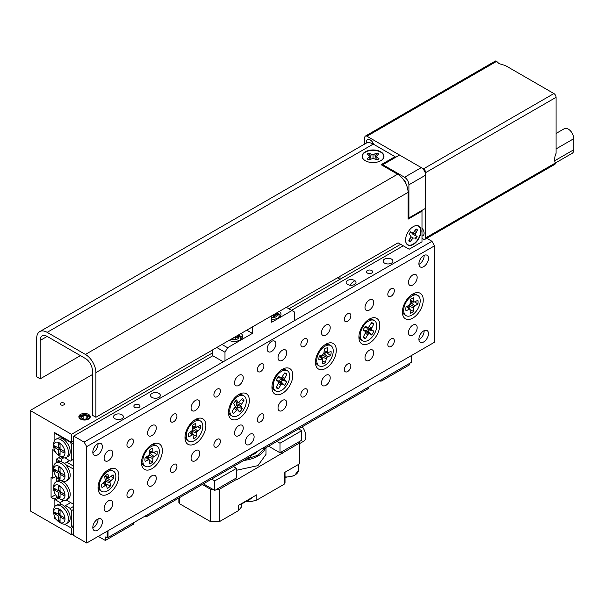 <?xml version="1.0" encoding="UTF-8"?>
<svg xmlns="http://www.w3.org/2000/svg" width="604" height="604" viewBox="0 0 604 604"><rect width="100%" height="100%" fill="white"/><g stroke="black" fill="none" stroke-linecap="round" stroke-linejoin="round"><path stroke-width="0.91" d="M63.918 403.057A2.189 1.261 0 0 0 61.54 402.777A2.189 1.261 0 0 0 60.189 403.948A2.189 1.261 0 0 0 60.83 404.839A2.189 1.261 0 0 0 63.209 405.11A2.189 1.261 0 0 0 64.56 403.948A2.189 1.261 0 0 0 63.918 403.057M88.577 414.419A5.7 3.292 0 0 0 82.37 413.71A5.7 3.292 0 0 0 78.852 416.752A5.7 3.292 0 0 0 80.521 419.078A5.7 3.292 0 0 0 86.734 419.788A5.7 3.292 0 0 0 90.253 416.752A5.7 3.292 0 0 0 88.577 414.419M73.68 441.101L71.506 442.354L71.506 434.321L30.2 410.471L30.2 510.886L71.506 534.729L71.506 528.206L64.545 524.189L70.2 527.451L73.68 525.442M55.855 433.317L54.111 434.321L54.111 441.479L54.111 432.313L71.506 442.354M56.315 453.166L55.417 452.645L54.111 450.388L54.111 448.878L54.111 450.388L52.812 449.633L52.812 478.247L56.044 476.382M52.812 478.247L51.068 477.251L51.068 497.326L54.111 499.085L54.111 507.753L54.111 500.595L58.52 498.051M92.374 374.578L30.2 410.471M339.992 276.353L339.992 279.312L400.648 244.295L288.901 308.81M212.812 352.736L71.506 434.321M57.471 497.145L54.111 499.085M54.111 518.164L56.315 519.44L55.417 518.919L54.111 516.662L54.111 515.152L54.111 518.164L54.768 517.787M73.68 533.475L71.506 534.729M73.68 526.952L71.506 528.206M55.56 494.736L51.068 497.326M371.732 270.524A3.073 1.774 -0 0 0 368.38 270.139A3.073 1.774 -0 0 0 366.485 271.785A3.073 1.774 -0 0 0 367.383 273.038A3.073 1.774 -0 0 0 370.735 273.423A3.073 1.774 -0 0 0 372.63 271.785A3.073 1.774 -0 0 0 371.732 270.524M139.116 404.823A3.073 1.774 -0 0 0 135.764 404.438A3.073 1.774 -0 0 0 133.869 406.077A3.073 1.774 -0 0 0 134.768 407.338A3.073 1.774 -0 0 0 138.12 407.723A3.073 1.774 -0 0 0 140.015 406.077A3.073 1.774 -0 0 0 139.116 404.823M354.556 280.445A4.923 2.839 -0 0 0 349.195 279.826A4.923 2.839 -0 0 0 346.16 282.453A4.923 2.839 -0 0 0 347.602 284.461A4.923 2.839 -0 0 0 352.962 285.073A4.923 2.839 -0 0 0 355.998 282.453A4.923 2.839 -0 0 0 354.556 280.445M391.513 259.108A4.923 2.839 -0 0 0 386.152 258.489A4.923 2.839 -0 0 0 383.117 261.117A4.923 2.839 -0 0 0 384.559 263.125A4.923 2.839 -0 0 0 389.92 263.737A4.923 2.839 -0 0 0 392.955 261.117A4.923 2.839 -0 0 0 391.513 259.108M158.897 393.4A4.923 2.839 -0 0 0 153.537 392.789A4.923 2.839 -0 0 0 150.502 395.409A4.923 2.839 -0 0 0 151.944 397.417A4.923 2.839 -0 0 0 157.304 398.036A4.923 2.839 -0 0 0 160.339 395.409A4.923 2.839 -0 0 0 158.897 393.4M121.94 414.744A4.923 2.839 -0 0 0 116.58 414.125A4.923 2.839 -0 0 0 113.544 416.752A4.923 2.839 -0 0 0 114.987 418.761A4.923 2.839 -0 0 0 120.347 419.372A4.923 2.839 -0 0 0 123.382 416.752A4.923 2.839 -0 0 0 121.94 414.744M275.854 343.955A6.146 3.549 120 0 0 274.586 341.139A6.146 3.549 120 0 0 269.845 342.785A6.146 3.549 120 0 0 267.164 348.969A6.146 3.549 120 0 0 268.433 351.785A6.146 3.549 120 0 0 273.174 350.139A6.146 3.549 120 0 0 275.854 343.955M254.118 436.835A6.146 3.549 120 0 0 252.842 434.019A6.146 3.549 120 0 0 248.108 435.665A6.146 3.549 120 0 0 245.42 441.856A6.146 3.549 120 0 0 246.696 444.665A6.146 3.549 120 0 0 251.438 443.019A6.146 3.549 120 0 0 254.118 436.835M394.336 340.815A4.613 2.665 120 0 0 393.385 338.701A4.613 2.665 120 0 0 389.829 339.939A4.613 2.665 120 0 0 387.821 344.582A4.613 2.665 120 0 0 388.772 346.688A4.613 2.665 120 0 0 392.328 345.458A4.613 2.665 120 0 0 394.336 340.815M394.336 290.607A4.613 2.665 120 0 0 393.385 288.501A4.613 2.665 120 0 0 389.829 289.731A4.613 2.665 120 0 0 387.821 294.375A4.613 2.665 120 0 0 388.772 296.488A4.613 2.665 120 0 0 392.328 295.25A4.613 2.665 120 0 0 394.336 290.607M133.461 441.222A4.613 2.665 120 0 0 132.51 439.116A4.613 2.665 120 0 0 128.954 440.346A4.613 2.665 120 0 0 126.938 444.989A4.613 2.665 120 0 0 127.897 447.103A4.613 2.665 120 0 0 131.453 445.865A4.613 2.665 120 0 0 133.461 441.222M133.461 491.429A4.613 2.665 120 0 0 132.51 489.316A4.613 2.665 120 0 0 128.954 490.554A4.613 2.665 120 0 0 126.938 495.197A4.613 2.665 120 0 0 127.897 497.303A4.613 2.665 120 0 0 131.453 496.073A4.613 2.665 120 0 0 133.461 491.429M350.864 365.918A4.613 2.665 120 0 0 349.905 363.804A4.613 2.665 120 0 0 346.349 365.043A4.613 2.665 120 0 0 344.34 369.686A4.613 2.665 120 0 0 345.292 371.792A4.613 2.665 120 0 0 348.848 370.562A4.613 2.665 120 0 0 350.864 365.918M350.864 315.711A4.613 2.665 120 0 0 349.905 313.597A4.613 2.665 120 0 0 346.349 314.835A4.613 2.665 120 0 0 344.34 319.478A4.613 2.665 120 0 0 345.292 321.585A4.613 2.665 120 0 0 348.848 320.354A4.613 2.665 120 0 0 350.864 315.711M176.942 466.326A4.613 2.665 120 0 0 175.99 464.219A4.613 2.665 120 0 0 172.434 465.45A4.613 2.665 120 0 0 170.419 470.093A4.613 2.665 120 0 0 171.377 472.207A4.613 2.665 120 0 0 174.926 470.969A4.613 2.665 120 0 0 176.942 466.326M176.942 416.118A4.613 2.665 120 0 0 175.99 414.012A4.613 2.665 120 0 0 172.434 415.242A4.613 2.665 120 0 0 170.419 419.886A4.613 2.665 120 0 0 171.377 422A4.613 2.665 120 0 0 174.926 420.761A4.613 2.665 120 0 0 176.942 416.118M307.383 391.022A4.613 2.665 120 0 0 306.424 388.908A4.613 2.665 120 0 0 302.868 390.146A4.613 2.665 120 0 0 300.86 394.782A4.613 2.665 120 0 0 301.811 396.896A4.613 2.665 120 0 0 305.367 395.658A4.613 2.665 120 0 0 307.383 391.022M307.383 340.815A4.613 2.665 120 0 0 306.424 338.701A4.613 2.665 120 0 0 302.868 339.939A4.613 2.665 120 0 0 300.86 344.582A4.613 2.665 120 0 0 301.811 346.688A4.613 2.665 120 0 0 305.367 345.458A4.613 2.665 120 0 0 307.383 340.815M220.422 441.222A4.613 2.665 120 0 0 219.463 439.116A4.613 2.665 120 0 0 215.915 440.346A4.613 2.665 120 0 0 213.899 444.989A4.613 2.665 120 0 0 214.858 447.103A4.613 2.665 120 0 0 218.406 445.865A4.613 2.665 120 0 0 220.422 441.222M220.422 391.022A4.613 2.665 120 0 0 219.463 388.908A4.613 2.665 120 0 0 215.915 390.146A4.613 2.665 120 0 0 213.899 394.782A4.613 2.665 120 0 0 214.858 396.896A4.613 2.665 120 0 0 218.406 395.658A4.613 2.665 120 0 0 220.422 391.022M263.903 416.126A4.613 2.665 120 0 0 262.944 414.012A4.613 2.665 120 0 0 259.395 415.25A4.613 2.665 120 0 0 257.38 419.886A4.613 2.665 120 0 0 258.331 422A4.613 2.665 120 0 0 261.887 420.761A4.613 2.665 120 0 0 263.903 416.126M263.903 365.918A4.613 2.665 120 0 0 262.944 363.804A4.613 2.665 120 0 0 259.395 365.043A4.613 2.665 120 0 0 257.38 369.686A4.613 2.665 120 0 0 258.331 371.792A4.613 2.665 120 0 0 261.887 370.554A4.613 2.665 120 0 0 263.903 365.918M286.726 402.944A6.146 3.549 120 0 0 285.458 400.127A6.146 3.549 120 0 0 280.717 401.773A6.146 3.549 120 0 0 278.029 407.964A6.146 3.549 120 0 0 279.305 410.78A6.146 3.549 120 0 0 284.046 409.135A6.146 3.549 120 0 0 286.726 402.944M286.726 352.736A6.146 3.549 120 0 0 285.458 349.92A6.146 3.549 120 0 0 280.717 351.573A6.146 3.549 120 0 0 278.029 357.757A6.146 3.549 120 0 0 279.305 360.573A6.146 3.549 120 0 0 284.046 358.927A6.146 3.549 120 0 0 286.726 352.736M243.246 428.047A6.146 3.549 120 0 0 241.977 425.231A6.146 3.549 120 0 0 237.236 426.877A6.146 3.549 120 0 0 234.556 433.068A6.146 3.549 120 0 0 235.824 435.884A6.146 3.549 120 0 0 240.566 434.231A6.146 3.549 120 0 0 243.246 428.047M243.246 377.84A6.146 3.549 120 0 0 241.977 375.024A6.146 3.549 120 0 0 237.236 376.669A6.146 3.549 120 0 0 234.556 382.861A6.146 3.549 120 0 0 235.824 385.677A6.146 3.549 120 0 0 240.566 384.031A6.146 3.549 120 0 0 243.246 377.84M199.773 402.944A6.146 3.549 120 0 0 198.497 400.127A6.146 3.549 120 0 0 193.756 401.773A6.146 3.549 120 0 0 191.075 407.964A6.146 3.549 120 0 0 192.344 410.78A6.146 3.549 120 0 0 197.085 409.135A6.146 3.549 120 0 0 199.773 402.944M199.773 453.151A6.146 3.549 120 0 0 198.497 450.335A6.146 3.549 120 0 0 193.756 451.981A6.146 3.549 120 0 0 191.075 458.172A6.146 3.549 120 0 0 192.344 460.98A6.146 3.549 120 0 0 197.085 459.334A6.146 3.549 120 0 0 199.773 453.151M156.293 478.255A6.146 3.549 120 0 0 155.017 475.439A6.146 3.549 120 0 0 150.275 477.084A6.146 3.549 120 0 0 147.595 483.276A6.146 3.549 120 0 0 148.871 486.084A6.146 3.549 120 0 0 153.605 484.438A6.146 3.549 120 0 0 156.293 478.255M156.293 428.047A6.146 3.549 120 0 0 155.017 425.231A6.146 3.549 120 0 0 150.275 426.877A6.146 3.549 120 0 0 147.595 433.068A6.146 3.549 120 0 0 148.871 435.884A6.146 3.549 120 0 0 153.605 434.231A6.146 3.549 120 0 0 156.293 428.047M330.207 327.632A6.146 3.549 120 0 0 328.931 324.824A6.146 3.549 120 0 0 324.197 326.47A6.146 3.549 120 0 0 321.509 332.653A6.146 3.549 120 0 0 322.785 335.469A6.146 3.549 120 0 0 327.527 333.823A6.146 3.549 120 0 0 330.207 327.632M330.207 377.84A6.146 3.549 120 0 0 328.931 375.024A6.146 3.549 120 0 0 324.197 376.677A6.146 3.549 120 0 0 321.509 382.861A6.146 3.549 120 0 0 322.785 385.677A6.146 3.549 120 0 0 327.527 384.031A6.146 3.549 120 0 0 330.207 377.84M373.687 352.736A6.146 3.549 120 0 0 372.411 349.927A6.146 3.549 120 0 0 367.677 351.573A6.146 3.549 120 0 0 364.99 357.757A6.146 3.549 120 0 0 366.266 360.573A6.146 3.549 120 0 0 370.999 358.927A6.146 3.549 120 0 0 373.687 352.736M373.687 302.536A6.146 3.549 120 0 0 372.411 299.72A6.146 3.549 120 0 0 367.677 301.366A6.146 3.549 120 0 0 364.99 307.557A6.146 3.549 120 0 0 366.266 310.365A6.146 3.549 120 0 0 370.999 308.719A6.146 3.549 120 0 0 373.687 302.536M417.168 277.432A6.146 3.549 120 0 0 415.892 274.616A6.146 3.549 120 0 0 411.15 276.262A6.146 3.549 120 0 0 408.47 282.453A6.146 3.549 120 0 0 409.746 285.269A6.146 3.549 120 0 0 414.48 283.616A6.146 3.549 120 0 0 417.168 277.432M417.168 327.632A6.146 3.549 120 0 0 415.892 324.824A6.146 3.549 120 0 0 411.15 326.47A6.146 3.549 120 0 0 408.47 332.653A6.146 3.549 120 0 0 409.746 335.469A6.146 3.549 120 0 0 414.48 333.823A6.146 3.549 120 0 0 417.168 327.632M112.812 503.351A6.146 3.549 120 0 0 111.536 500.542A6.146 3.549 120 0 0 106.802 502.188A6.146 3.549 120 0 0 104.115 508.372A6.146 3.549 120 0 0 105.39 511.188A6.146 3.549 120 0 0 110.124 509.542A6.146 3.549 120 0 0 112.812 503.351M112.812 453.151A6.146 3.549 120 0 0 111.536 450.335A6.146 3.549 120 0 0 106.802 451.981A6.146 3.549 120 0 0 104.115 458.172A6.146 3.549 120 0 0 105.39 460.98A6.146 3.549 120 0 0 110.124 459.334A6.146 3.549 120 0 0 112.812 453.151M98.007 443.638A6.765 3.903 -60 0 1 98.029 444.114A6.765 3.903 -60 0 1 92.827 452.615M92.812 452.147A6.765 3.903 -60 0 1 95.764 445.337A6.765 3.903 -60 0 1 100.974 443.525A6.765 3.903 -60 0 1 102.378 446.62A6.765 3.903 -60 0 1 99.426 453.43A6.765 3.903 -60 0 1 94.209 455.242A6.765 3.903 -60 0 1 92.812 452.147M424.106 330.682A6.765 3.903 -60 0 1 424.121 331.151A6.765 3.903 -60 0 1 418.927 339.652M418.904 339.184A6.765 3.903 -60 0 1 421.856 332.374A6.765 3.903 -60 0 1 427.073 330.562A6.765 3.903 -60 0 1 428.47 333.657A6.765 3.903 -60 0 1 425.518 340.467A6.765 3.903 -60 0 1 420.309 342.279A6.765 3.903 -60 0 1 418.904 339.184M424.106 255.371A6.765 3.903 -60 0 1 424.121 255.839A6.765 3.903 -60 0 1 418.927 264.348M418.904 263.873A6.765 3.903 -60 0 1 421.856 257.07A6.765 3.903 -60 0 1 427.073 255.258A6.765 3.903 -60 0 1 428.47 258.353A6.765 3.903 -60 0 1 425.518 265.156A6.765 3.903 -60 0 1 420.309 266.968A6.765 3.903 -60 0 1 418.904 263.873M98.007 518.949A6.765 3.903 -60 0 1 98.029 519.417A6.765 3.903 -60 0 1 92.827 527.926M92.812 527.451A6.765 3.903 -60 0 1 95.764 520.648A6.765 3.903 -60 0 1 100.974 518.836A6.765 3.903 -60 0 1 102.378 521.931A6.765 3.903 -60 0 1 99.426 528.734A6.765 3.903 -60 0 1 94.209 530.546A6.765 3.903 -60 0 1 92.812 527.451M423.253 300.022A14.76 8.524 120 0 0 412.819 293.997A14.76 8.524 120 0 0 402.385 312.072A14.76 8.524 120 0 0 412.819 318.097A14.76 8.524 120 0 0 423.253 300.022M379.773 325.126A14.76 8.524 120 0 0 369.338 319.101A14.76 8.524 120 0 0 358.904 337.175A14.76 8.524 120 0 0 369.338 343.2A14.76 8.524 120 0 0 379.773 325.126M336.292 350.229A14.76 8.524 120 0 0 325.858 344.204A14.76 8.524 120 0 0 315.424 362.279A14.76 8.524 120 0 0 325.858 368.304A14.76 8.524 120 0 0 336.292 350.229M292.812 375.333A14.76 8.524 120 0 0 282.378 369.308A14.76 8.524 120 0 0 271.943 387.383A14.76 8.524 120 0 0 282.378 393.408A14.76 8.524 120 0 0 292.812 375.333M249.339 400.429A14.76 8.524 120 0 0 238.897 394.412A14.76 8.524 120 0 0 228.463 412.479A14.76 8.524 120 0 0 238.897 418.504A14.76 8.524 120 0 0 249.339 400.429M205.858 425.533A14.76 8.524 120 0 0 195.424 419.508A14.76 8.524 120 0 0 184.983 437.583A14.76 8.524 120 0 0 195.424 443.608A14.76 8.524 120 0 0 205.858 425.533M162.378 450.637A14.76 8.524 120 0 0 151.944 444.612A14.76 8.524 120 0 0 141.51 462.687A14.76 8.524 120 0 0 151.944 468.712A14.76 8.524 120 0 0 162.378 450.637M118.897 475.741A14.76 8.524 120 0 0 108.463 469.716A14.76 8.524 120 0 0 98.029 487.79A14.76 8.524 120 0 0 108.463 493.815A14.76 8.524 120 0 0 118.897 475.741M73.68 436.08L73.68 535.484L86.727 543.019L434.555 342.196L434.555 245.798L86.727 446.62L84.115 442.105L73.68 436.08L212.812 355.748L223.246 361.773L294.556 320.603L294.556 312.072L286.334 307.323M86.727 543.019L86.727 446.62M84.115 442.105L431.951 241.283L426.764 238.286M291.513 310.313L403.253 245.798M431.951 241.283L434.555 245.798M101.751 491.384A11.68 6.742 -60 0 1 99.66 483.192A11.68 6.742 -60 0 1 105.775 473.007A11.68 6.742 -60 0 1 113.431 471.143A11.68 6.742 -60 0 1 115.53 479.334A11.68 6.742 -60 0 1 109.407 489.519A11.68 6.742 -60 0 1 101.751 491.384L100.445 490.629A11.68 6.742 -60 0 1 98.233 487.262A11.68 6.742 -60 0 1 98.09 486.424M105.609 484.159A7.376 4.258 120 0 0 105.889 483.895L110.449 485.91L109.913 481.614L113.741 477.99A8.698 5.021 -60 0 0 113.039 474.827L109.06 477.741L107.829 474.027A8.698 5.021 -60 0 0 106.244 475.114A8.698 5.021 -60 0 0 104.741 476.616L105.277 480.912L101.449 484.536A8.698 5.021 120 0 0 102.144 487.7L106.13 484.786L107.353 488.5A8.698 5.021 120 0 0 108.947 487.413A8.698 5.021 120 0 0 110.449 485.91M107.316 470.456A11.68 6.742 -60 0 1 112.133 470.395L113.431 471.143M105.005 476.314L108.524 477.175M104.764 476.737L109.06 477.741M110.993 476.541L113.741 477.99M106.659 485.352L104.031 482.369M105.889 483.895L105.323 481.328L105.579 479.478L107.233 477.417M105.323 481.328L109.754 482.762M105.579 479.478L109.913 481.614M106.802 477.772L110.668 480.565M104.001 482.392L106.13 484.786M103.035 483.208L105.217 485.133M274.458 390.267A11.68 6.742 -60 0 1 274.367 390.214A11.68 6.742 -60 0 1 274.276 390.161A11.68 6.742 -60 0 1 272.011 386.016M276.398 386.975L278.346 388.772L281.472 384.046L282.317 383.978L284.507 385.322A8.698 5.021 -60 0 0 286.787 381.464L284.59 380.12L284.25 379.32L286.877 374.291A8.698 5.021 -60 0 0 285.926 373.363A8.698 5.021 -60 0 0 284.96 372.985A8.698 5.021 -60 0 0 284.673 372.94L281.555 377.666L280.701 377.726L278.512 376.383A8.698 5.021 120 0 0 276.239 380.248L278.429 381.592L278.769 382.385L276.141 387.413A8.698 5.021 120 0 0 276.421 387.776A8.698 5.021 120 0 0 277.093 388.342A8.698 5.021 120 0 0 278.346 388.772M287.444 370.788A11.68 6.742 -60 0 1 287.308 384.303A11.68 6.742 -60 0 1 275.666 390.969A11.68 6.742 -60 0 1 275.583 390.916A11.68 6.742 -60 0 1 275.711 377.402A11.68 6.742 -60 0 1 287.353 370.735A11.68 6.742 -60 0 1 287.444 370.788M281.23 370.041A11.68 6.742 -60 0 1 286.047 369.98A11.68 6.742 -60 0 1 286.137 370.033M284.356 373.476L286.877 374.291M282.272 376.926L284.62 378.127M279.863 377.56L284.25 379.32M279.765 377.877L280.316 379.161L284.59 380.12M280.316 379.161L282.106 380.263L286.787 381.464M282.106 380.263A7.376 4.258 -60 0 1 281.17 381.849L284.507 385.322M277.893 380.981L279.38 380.754L281.17 381.849M278.429 383.495L280.603 384.937M278.006 380.86L281.472 384.046M279.38 380.754L282.317 383.978M277.908 377.175L280.701 377.726M276.572 379.471L278.429 381.592M188.712 441.177A11.68 6.742 -60 0 1 186.349 436.896A11.68 6.742 -60 0 1 190.955 424.544A11.68 6.742 -60 0 1 200.392 420.943A11.68 6.742 -60 0 1 202.755 425.224A11.68 6.742 -60 0 1 198.15 437.568A11.68 6.742 -60 0 1 188.712 441.177L187.406 440.422A11.68 6.742 -60 0 1 185.05 436.216M188.44 435.401A8.698 5.021 120 0 0 188.833 436.964L192.85 434.525L193.657 438.595A8.698 5.021 -60 0 0 196.806 436.36L196.7 431.784L200.634 428.576A8.698 5.021 -60 0 0 200.664 426.718A8.698 5.021 -60 0 0 200.271 425.148L196.255 427.594L195.439 423.517A8.698 5.021 120 0 0 192.298 425.752L192.404 430.335L188.471 433.544A8.698 5.021 120 0 0 188.44 435.401M194.269 420.248A11.68 6.742 -60 0 1 199.086 420.188L200.392 420.943M197.772 426.93L200.634 428.576M194.601 427.3L193.741 427.911L197.508 430.795M193.741 427.911L192.638 429.263M192.563 429.58L196.7 431.784M192.2 430.576L192.019 431.407L196.443 432.962M192.019 431.407L192.283 433.868M192.314 434.185L196.806 436.36M189.709 432.66L191.959 434.744M190.653 431.988L192.85 434.525M192.419 426.907L196.255 427.594M192.321 426.009L195.802 426.922M145.232 466.28A11.68 6.742 -60 0 1 142.808 460.928A11.68 6.742 -60 0 1 147.912 449.172A11.68 6.742 -60 0 1 156.912 446.046A11.68 6.742 -60 0 1 159.335 451.392A11.68 6.742 -60 0 1 154.231 463.147A11.68 6.742 -60 0 1 145.232 466.28L143.926 465.525A11.68 6.742 -60 0 1 141.57 461.32M149.135 455.039L145.134 457.764A8.698 5.021 120 0 0 144.922 459.712A8.698 5.021 120 0 0 145.134 461.418L149.135 459.516L149.49 463.94A8.698 5.021 -60 0 0 152.653 462.105L153.008 457.281L157.017 454.563A8.698 5.021 -60 0 0 157.221 452.607A8.698 5.021 -60 0 0 157.017 450.901L153.008 452.804L152.653 448.387A8.698 5.021 120 0 0 149.49 450.214L149.135 455.039L153.008 457.281M150.789 445.352A11.68 6.742 -60 0 1 155.613 445.291L156.912 446.046M153.975 452.653L157.017 454.563M151.664 452.555L150.2 453.4L153.869 456.375M150.2 453.4L149.354 454.291M148.599 455.605L148.244 456.79L152.653 458.474M148.244 456.79L148.244 458.474M149.49 460.429L152.653 462.105M145.911 457.311L148.282 459.606M146.81 456.79L149.135 459.516M149.49 452.154L153.008 452.804M149.49 451.12L152.653 452.019M232.193 416.073A11.68 6.742 -60 0 1 233.997 399.961A11.68 6.742 -60 0 1 243.873 395.839A11.68 6.742 -60 0 1 242.068 411.951A11.68 6.742 -60 0 1 232.193 416.073L230.887 415.318A11.68 6.742 -60 0 1 229.52 414.019A11.68 6.742 -60 0 1 228.531 411.12M237.749 395.144A11.68 6.742 -60 0 1 242.566 395.084L243.873 395.839M235.032 401.494A8.698 5.021 120 0 0 233.748 403.336L235.394 406.62L232.072 411.15A8.698 5.021 -60 0 0 232.94 412.872A8.698 5.021 -60 0 0 233.62 413.453L237.289 409.429L239.554 411.958A8.698 5.021 -60 0 0 241.034 410.418A8.698 5.021 -60 0 0 242.317 408.576L240.671 405.292L243.993 400.762A8.698 5.021 120 0 0 242.446 398.459L238.776 402.475L238.052 402.234L236.511 399.954A8.698 5.021 120 0 0 235.032 401.494M236.708 408.191A7.376 4.258 -60 0 0 237.1 407.73A7.376 4.258 -60 0 0 237.651 407.005L242.317 408.576M235.371 406.666L238.014 409.678M235.107 407.202L237.289 409.429M234.254 408.478L236.368 410.086M232.525 412.305L233.62 413.453M237.651 407.005L236.398 405.141L236.217 403.525L236.911 402.113M234.865 401.698L238.776 402.475M236.398 405.141L240.777 406.288M236.217 403.525L240.671 405.292M238.421 402.407L241.245 404.121M241.426 399.705L243.993 400.762M234.948 401.592L238.052 402.234M319.146 365.865A11.68 6.742 -60 0 1 316.858 358.784A11.68 6.742 -60 0 1 322.513 348.085A11.68 6.742 -60 0 1 330.833 345.631A11.68 6.742 -60 0 1 333.121 352.721A11.68 6.742 -60 0 1 327.466 363.419A11.68 6.742 -60 0 1 319.146 365.865L317.847 365.118A11.68 6.742 -60 0 1 315.484 360.913M324.71 344.944A11.68 6.742 -60 0 1 325.126 344.771A11.68 6.742 -60 0 1 329.527 344.876L330.833 345.631M326.062 358.625L321.698 356.73L322.498 354.82L319.418 355.967A8.698 5.021 120 0 0 318.935 358.006A8.698 5.021 120 0 0 318.859 359.893L322.74 358.859L322.393 363.683A8.698 5.021 -60 0 0 325.511 362.528L326.56 357.44L330.562 355.529A8.698 5.021 -60 0 0 331.045 353.499A8.698 5.021 -60 0 0 331.12 351.611L327.24 352.638L327.587 347.813A8.698 5.021 120 0 0 324.469 348.976L323.918 352.872L322.513 354.812L326.56 357.44M326.53 352.494A7.376 4.258 -60 0 1 326.492 352.653L330.562 355.529M326.492 352.653L323.963 353.589L327.466 356.685M323.963 353.589L323.427 354.042M321.698 356.73L321.592 357.493M322.785 360.875L325.511 362.528M319.38 356.073L321.962 358.738M320.097 355.718L322.74 358.859M324.038 351.996L327.24 352.638M324.212 350.796L327.036 351.709M361.343 340.022A11.68 6.742 -60 0 1 361.32 340.014A11.68 6.742 -60 0 1 358.965 335.809M363.442 336.79L365.405 338.572L368.478 333.808L369.331 333.718L371.566 334.993A8.698 5.021 -60 0 0 373.8 331.113L371.566 329.837L371.211 329.059L373.785 324.008A8.698 5.021 -60 0 0 372.804 323.11A8.698 5.021 -60 0 0 371.913 322.778A8.698 5.021 -60 0 0 371.536 322.725L368.463 327.489L367.602 327.572L365.375 326.303A8.698 5.021 120 0 0 363.14 330.184L365.367 331.46L365.73 332.238L363.155 337.289A8.698 5.021 120 0 0 363.374 337.568A8.698 5.021 120 0 0 364.129 338.187A8.698 5.021 120 0 0 365.405 338.572M374.291 320.52A11.68 6.742 -60 0 1 374.314 320.528A11.68 6.742 -60 0 1 374.321 334.004A11.68 6.742 -60 0 1 362.642 340.777A11.68 6.742 -60 0 1 362.627 340.769A11.68 6.742 -60 0 1 362.619 327.293A11.68 6.742 -60 0 1 374.291 320.52M374.314 320.528L373.008 319.78A11.68 6.742 -60 0 1 373.008 319.78A11.68 6.742 -60 0 1 373.023 319.788A11.68 6.742 -60 0 0 368.191 319.841M371.256 323.208L373.785 324.008M369.225 326.681L371.566 327.866M366.787 327.413L371.211 329.059M366.726 327.632L367.3 328.893L371.566 329.837M367.3 328.893L369.119 329.935L373.8 331.113M369.119 329.935A7.376 4.258 -60 0 1 368.198 331.536L371.566 334.993M364.816 330.826L366.379 330.494L368.198 331.536M365.42 333.28L367.625 334.714M364.997 330.637L368.478 333.808M366.379 330.494L369.331 333.718M364.831 327.028L367.602 327.572M363.502 329.323L365.367 331.46M406.107 315.666A11.68 6.742 -60 0 1 403.691 310.313A11.68 6.742 -60 0 1 408.787 298.557A11.68 6.742 -60 0 1 417.787 295.424A11.68 6.742 -60 0 1 420.21 300.777A11.68 6.742 -60 0 1 415.107 312.532A11.68 6.742 -60 0 1 406.107 315.666L404.801 314.911A11.68 6.742 -60 0 1 402.445 310.705M410.01 304.424L406.009 307.149A8.698 5.021 120 0 0 405.797 309.097A8.698 5.021 120 0 0 406.009 310.803L410.01 308.901L410.365 313.325A8.698 5.021 -60 0 0 413.536 311.49L413.883 306.666L417.892 303.94A8.698 5.021 -60 0 0 418.096 301.992A8.698 5.021 -60 0 0 417.892 300.286L413.883 302.189L413.536 297.772A8.698 5.021 120 0 0 410.365 299.599L410.01 304.424L413.883 306.666M411.664 294.737A11.68 6.742 -60 0 1 416.488 294.677L417.787 295.424M414.85 302.038L417.892 303.94M412.54 301.94L411.082 302.785L414.744 305.76M411.082 302.785L410.229 303.676M409.474 304.99L409.119 306.175L413.536 307.859M409.119 306.175L409.119 307.859M410.365 309.814L413.536 311.49M406.786 306.696L409.157 308.991M407.685 306.175L410.01 308.901M410.365 301.539L413.883 302.189M410.365 300.505L413.536 301.404M61.072 456.911L59.328 455.907A7.995 4.613 -120 0 0 64.983 452.645A7.995 4.613 -120 0 0 59.328 442.853A7.995 4.613 -120 0 0 53.68 446.122A7.995 4.613 -120 0 0 59.328 455.907L61.072 456.911A10.457 6.032 60 0 0 66.297 457.432L68.033 456.428A10.457 6.032 60 0 0 69.641 448.047A10.457 6.032 60 0 0 62.808 438.836A10.457 6.032 60 0 0 57.584 438.323L55.847 439.327A10.457 6.032 60 0 1 61.072 439.84A10.457 6.032 60 0 1 67.897 449.051A10.457 6.032 60 0 1 66.297 457.432M58.596 449.806L54.632 447.526L54.632 445.82L58.596 448.1L58.596 443.532L60.068 444.385L60.068 448.953L64.024 451.241L64.024 452.947L60.068 450.659L60.068 455.235L58.596 454.382L58.596 449.806L60.068 448.953M354.118 281.192A9.226 5.323 120 0 0 350.026 285.224M73.68 443.109L71.506 444.363L71.506 460.429L73.68 459.176M71.506 460.429L70.2 461.184L65.126 457.855M55.417 433.566L70.2 442.105L70.638 441.849M71.506 444.363L70.2 442.105M53.68 446.122L53.68 444.114A10.457 6.032 60 0 1 55.847 439.327M56.112 446.673L54.632 447.526M60.068 447.247L58.596 448.1M61.548 449.806L60.068 450.659M60.068 453.521L58.596 454.382M60.332 450.509L60.332 449.104M60.068 448.651L58.852 447.949M61.072 523.185L59.328 522.181A7.995 4.613 -120 0 0 64.983 518.919A7.995 4.613 -120 0 0 59.328 509.127A7.995 4.613 -120 0 0 53.68 512.388A7.995 4.613 -120 0 0 59.328 522.181L61.072 523.185A10.457 6.032 60 0 0 66.297 523.706L68.033 522.702A10.457 6.032 -120 0 0 69.905 515.363A10.457 6.032 -120 0 0 64.417 506.243A10.457 6.032 -120 0 0 62.808 505.11A10.457 6.032 -120 0 0 61.2 504.385A10.457 6.032 -120 0 0 57.584 504.597L55.847 505.601A10.457 6.032 60 0 1 61.072 506.114A10.457 6.032 60 0 1 67.897 515.325A10.457 6.032 60 0 1 66.297 523.706M71.506 526.703L71.506 510.637L70.2 508.372L65.466 505.639L70.683 502.626M73.68 509.376L71.506 510.637M70.2 508.372L73.68 506.363M63.669 500.542L60.151 502.573L55.417 499.84M60.151 502.573L61.2 504.385M64.417 506.243L65.466 505.639M53.68 512.388L53.68 510.38A10.457 6.032 60 0 1 55.847 505.601M54.632 512.086L54.632 513.8L58.596 516.08L58.596 520.648L60.068 521.501L60.068 516.933L64.024 519.221L64.024 517.515L60.068 515.227L60.068 510.659L58.596 509.806L58.596 514.374L54.632 512.086M56.112 512.939L54.632 513.8M60.068 513.521L58.596 514.374M61.548 516.08L60.068 516.933M60.068 519.795L58.596 520.648M60.332 515.378L60.332 516.782M60.068 515.227L58.596 516.08M58.852 514.223L60.068 514.925M61.072 480.512L59.328 479.508A7.995 4.613 -120 0 0 64.983 476.239A7.995 4.613 -120 0 0 59.328 466.454A7.995 4.613 -120 0 0 53.68 469.716A7.995 4.613 -120 0 0 59.328 479.508L61.072 480.512A10.457 6.032 60 0 0 66.297 481.026L68.033 480.021A10.457 6.032 -120 0 0 65.308 464.378A10.457 6.032 -120 0 0 62.808 462.438A10.457 6.032 -120 0 0 60.309 461.494A10.457 6.032 -120 0 0 57.584 461.917L55.847 462.921A10.457 6.032 60 0 1 61.072 463.442A10.457 6.032 60 0 1 67.897 472.653A10.457 6.032 60 0 1 66.297 481.026M53.68 469.716L53.68 467.707A10.457 6.032 60 0 1 55.847 462.921M61.072 499.591L59.328 498.587A7.995 4.613 -120 0 0 64.983 495.318A7.995 4.613 -120 0 0 59.328 485.533A7.995 4.613 -120 0 0 53.68 488.795A7.995 4.613 -120 0 0 59.328 498.587L61.072 499.591A10.457 6.032 60 0 0 66.297 500.104L73.68 504.355L73.68 469.217L65.308 464.378M53.68 488.795L53.68 486.786A10.457 6.032 60 0 1 55.847 482A10.457 6.032 60 0 1 61.072 482.521A10.457 6.032 60 0 1 67.897 491.731A10.457 6.032 60 0 1 66.297 500.104L68.033 499.1A10.457 6.032 -120 0 0 69.641 490.727A10.457 6.032 -120 0 0 62.808 481.516A10.457 6.032 -120 0 0 57.584 480.995L55.847 482M56.285 476.722L56.285 481.743M60.309 461.494L56.285 459.176L56.285 462.664M73.68 466.205L66.772 462.211L69.377 460.709M66.772 462.211L64.417 463.57M60.634 456.662L58.898 457.666L61.457 459.146L63.669 457.87M61.457 461.803L61.457 459.146M56.285 459.176L58.898 457.666M60.068 474.261L64.024 476.541L64.024 474.835L60.068 472.554L60.068 467.987L58.596 467.134L58.596 471.701L54.632 469.414L54.632 471.12L58.596 473.408L58.596 477.975L60.068 478.829L60.068 474.261L61.548 473.408M60.068 491.633L60.068 487.066L58.596 486.205L58.596 490.78L54.632 488.493L54.632 490.199L58.596 492.486L58.596 497.054L60.068 497.907L60.068 493.34L64.024 495.62L64.024 493.913L60.068 491.633L58.596 492.486M60.068 477.122L58.596 477.975M60.332 472.706L60.332 474.11M60.068 472.554L58.596 473.408M58.852 471.55L60.068 472.252M56.112 470.267L54.632 471.12M60.068 470.848L58.596 471.701M61.548 492.486L60.068 493.34M60.068 496.201L58.596 497.054M60.332 491.784L60.332 493.189M58.852 490.629L60.068 491.331M56.112 489.346L54.632 490.199M60.068 489.927L58.596 490.78M83.609 419.055A3.156 1.82 -0 0 0 85.24 419.093A3.156 1.82 -0 0 0 86.78 418.602A3.156 1.82 -0 0 0 87.565 417.855A3.156 1.82 -0 0 0 86.87 416.081A3.156 1.82 -0 0 0 83.858 415.537A3.156 1.82 -0 0 0 81.532 416.775A3.156 1.82 -0 0 0 82.227 418.549A3.156 1.82 -0 0 0 82.318 418.602A3.156 1.82 -0 0 0 83.609 419.055M80.196 416.534A4.56 2.635 -0 0 0 83.193 419.825A4.56 2.635 -0 0 0 88.901 418.096A4.56 2.635 -0 0 0 85.904 414.797A4.56 2.635 -0 0 0 80.196 416.534M89.347 418.444C90.019 416.911 89.271 415.771 87.104 415.024A5.7 3.292 -0 0 0 79.109 416.986A5.7 3.292 -0 0 0 78.95 417.356M86.621 418.685L87.565 417.855L86.87 416.081L83.858 415.537L81.532 416.775L82.227 418.549M86.87 418.512L86.87 416.081M83.858 419.093L83.858 415.537M382.815 165.67L382.815 164.718L399.554 155.054L421.298 167.602A6.146 3.549 60 0 1 425.646 175.137L425.646 208.274L408.908 217.938L408.908 184.801A6.146 3.549 -120 0 0 404.559 177.266L382.815 164.718M408.908 217.938L408.077 217.463M339.992 279.312L337.425 277.832M403.819 180.151A3.662 2.114 60 0 1 406.039 184.001M277.968 318.112A6.704 3.873 180 0 0 278.98 315.273L279.395 316.821A7.074 4.085 180 0 1 279.448 317.168M274.005 317.16L274.005 315.605L276.851 314.911L276.255 313.536L275.349 313.665M274.005 315.605L274.02 317.153M271.724 316.247L272.238 317.417L274.624 317.07L274.02 315.688M272.933 315.062L273.121 316.134L273.121 314.956M273.869 314.525L274.005 316.262M275.107 315.167L276.255 313.536M276.255 314.042L276.647 314.941M273.386 317.251L272.125 317.153M273.869 316.39L273.401 316.707L273.121 316.134M238.61 334.88L240.717 337.364L241.132 338.912A7.074 4.085 180 0 1 241.177 339.184A7.074 4.085 180 0 1 241.185 339.259M233.008 338.112L233.152 339.448L235.605 339.357L235.454 337.946L238.489 337.477L238.338 336.066L236.443 336.126M235.167 336.866L235.235 338.323L235.235 336.828M237.213 337.523L238.338 336.066M238.338 336.564L238.437 337.485M235.288 339.373L233.136 339.259M235.273 339.184L235.235 338.323M235.885 338.663L235.439 338.927M366.417 143.065A5.466 3.156 60 0 1 367.474 139.652A5.466 3.156 60 0 1 370.207 139.924A5.466 3.156 60 0 1 373.634 144.303M553.906 93.552L505.42 65.557L499.138 63.677L496.631 61.351L366.945 136.225L423.472 168.863L553.906 93.552A3.073 1.774 60 0 1 556.08 97.32L556.08 153.31C554.427 157.236 554.178 160.475 555.333 163.02L555.068 164.213L425.005 239.297A3.073 1.774 -120 0 0 425.646 237.893L555.333 163.02M366.945 136.225A3.073 1.774 -120 0 0 365.412 136.074L495.469 60.981L496.631 61.351M421.992 228.055A5.466 3.156 60 0 1 422.943 235.726A5.466 3.156 60 0 1 421.992 235.983M364.771 143.963L364.771 137.486A3.073 1.774 -120 0 1 365.412 136.074M425.005 239.297A3.073 1.774 -120 0 1 423.472 239.146L421.992 238.293M556.08 97.32L425.646 172.623L425.646 237.893M425.646 172.623A3.073 1.774 -120 0 0 423.472 168.863M242.325 337.93A8.607 4.968 0 0 0 240.203 335.922A8.607 4.968 0 0 0 239.554 335.575M229.014 340.422A8.607 4.968 0 0 0 237.999 340.86A8.607 4.968 0 0 0 242.725 336.42A8.607 4.968 0 0 0 241.049 333.476M280.581 315.839A8.607 4.968 0 0 0 278.467 313.831A8.607 4.968 0 0 0 277.81 313.491M271.724 319.289A8.607 4.968 0 0 0 280.988 314.329A8.607 4.968 0 0 0 279.312 311.385M221.985 344.476L227.595 347.715L224.99 352.238L224.99 360.769M224.99 352.238L216.768 347.489M212.812 355.748L212.812 349.776M227.595 347.715L252.381 333.408L252.381 326.93M271.724 315.764L271.724 322.234L291.943 310.562M246.772 330.169L252.381 333.408M416.065 229.112A6.946 4.009 -60 0 1 416.858 229.83L415.393 230.192M410.969 232.17L412.977 234.36L416.541 236.292A6.946 4.009 -60 0 1 415.884 237.493A6.946 4.009 -60 0 1 415.099 238.603L415.635 239.003A7.135 4.115 120 0 0 417.145 236.579L415.839 235.636L415.341 234.284L417.47 229.981A7.135 4.115 120 0 0 416.126 229.014L413.234 232.767L411.883 232.789L410.577 231.845A7.135 4.115 120 0 0 409.754 233.008A7.135 4.115 120 0 0 409.067 234.269L410.373 235.205L410.871 236.564L408.742 240.868A7.135 4.115 120 0 0 408.931 241.102A7.135 4.115 120 0 0 410.086 241.834L412.977 238.082L414.329 238.059M414.14 226.175A10.698 6.176 -60 0 1 420.346 228.705A10.698 6.176 -60 0 1 418.134 239.048A10.698 6.176 -60 0 1 410.486 245.133A10.698 6.176 -60 0 1 405.609 240.943M409.308 239.954L410.086 241.834M409.663 241.381A6.946 4.009 -60 0 1 408.749 240.868M409.074 234.254L410.373 235.205M416.541 236.292L417.145 236.579M415.099 238.603L415.635 239.003M410.856 236.609L412.977 238.082M410.146 238.61L411.55 239.471M416.858 229.83L417.47 229.981M414.518 231.513L415.997 232.336M412.238 232.782L415.341 234.284M412.977 234.36L415.839 235.636M410.365 232.117L411.883 232.789M367.602 154.541A6.946 4.009 180 0 1 368.085 154.224A6.946 4.009 180 0 1 369.142 153.718L370.856 157.41L371.037 154.186L369.059 153.061A7.135 4.115 0 0 0 367.058 154.231L369.867 156.489L367.111 158.776A7.135 4.115 0 0 0 369.15 159.932L373.061 158.308L377.009 159.894A7.135 4.115 0 0 0 378.112 159.365A7.135 4.115 0 0 0 379.01 158.724L376.201 156.466L378.957 154.179A7.135 4.115 0 0 0 376.926 153.023L373.008 154.647L371.037 154.186M364.506 160.203A10.698 6.176 180 0 1 365.412 152.14A10.698 6.176 180 0 1 380.029 151.808A10.698 6.176 180 0 1 381.562 160.203M374.971 154.171L375.159 157.395L376.926 153.023M376.843 153.688A6.946 4.009 180 0 1 378.406 154.503M375.877 159.252L376.201 156.466M376.843 159.796L377.032 157.599M369.142 153.718L369.059 153.061M373.015 158.316L373.008 154.647M369.263 159.864L369.067 157.629M370.192 159.313L369.867 156.489M421.026 231.068A10.932 6.312 120 0 0 414.246 226.123A10.932 6.312 120 0 0 405.563 239.999A10.932 6.312 120 0 0 405.624 241.064A10.932 6.312 120 0 0 413.77 244.167A10.932 6.312 120 0 0 421.026 231.068M380.762 151.793A10.932 6.312 0 0 0 365.798 151.528A10.932 6.312 0 0 0 364.408 160.136A10.932 6.312 0 0 0 365.307 160.724A10.932 6.312 0 0 0 381.66 160.136A10.932 6.312 0 0 0 380.762 151.793M95.9 417.273L95.9 372.593A14.821 8.554 -120 0 0 85.421 354.442L47.157 332.351L373.249 144.084L395.031 156.662L381.124 164.696L397.598 174.209A14.821 8.554 60 0 1 408.077 192.359L408.077 219.161L421.992 211.136L421.992 241.811L409.165 249.21L398.081 242.816L95.9 417.273L92.374 415.242L92.374 370.562A9.838 5.678 -120 0 0 85.421 358.512L47.157 336.42A9.838 5.678 -120 0 0 42.235 335.93A9.838 5.678 -120 0 0 40.204 340.437L40.204 378.844L80.423 355.62M421.992 211.136L421.343 210.758M47.157 332.351A14.821 8.554 -120 0 0 39.751 331.619A14.821 8.554 -120 0 0 36.678 338.399L36.678 376.813L40.204 378.844M373.249 144.084A14.821 8.554 -120 0 0 365.843 143.352L39.751 331.619M395.031 156.662L395.031 157.667M236.511 470.252L257.923 465.639L265.979 454.404L265.979 447.707M265.428 448.025A27.512 15.885 180 0 1 257.923 456.096A27.512 15.885 180 0 1 243.941 460.429M264.31 448.659L257.485 455.348L245.934 459.282M259.154 450.237L254.767 453.778L251.09 455.507M299.773 443.487L303.631 441.26A10.759 6.214 -120 0 0 302.249 426.771M238.353 510.697L238.353 505.427L242.053 503.291L241.2 507.3L238.353 510.697L219.335 521.682L210.637 521.682L179.766 503.857L178.867 502.604L178.867 497.998M210.637 521.682L210.637 489.3L202.295 484.476M242.053 503.291L256.836 494.759L256.836 500.029L284.122 484.28L284.122 472.728L299.773 463.691L299.773 442.86L236.73 479.757L236.73 479.259L219.335 489.3L219.335 521.682M256.836 500.029L250.947 501.667L246.077 501.411L241.947 503.796M285.02 472.207L285.02 483.019L284.122 484.28M299.773 442.86L299.773 441.35M281.079 452.147L282.378 452.902M210.637 489.3L212.812 489.3M216.723 489.3L219.335 489.3M236.73 479.259L235.424 478.504M280.641 452.396L282.378 453.4M253.136 496.888L247.61 501.131M249.444 499.025L246.077 501.411M242.045 503.713L245.745 501.161M256.957 451.445L255.296 453.423L253.521 454.45M233.378 466.53L236.511 468.334L214.767 480.89L211.642 479.078M236.511 468.334L236.511 477.877L214.767 490.425L214.767 480.89M214.767 490.425L203.374 483.849M298.595 428.878L301.728 430.682L301.728 440.218L279.992 452.774L279.992 443.23L276.858 441.426M268.599 446.197L279.992 452.774M301.728 430.682L279.992 443.23M368.485 387.119L368.485 388.085A1.842 1.065 180 0 1 367.949 388.84L264.469 448.583A1.842 1.065 180 0 1 261.947 448.629M251.09 454.895L251.09 455.861A1.842 1.065 180 0 1 250.554 456.616L147.074 516.36A1.842 1.065 180 0 1 144.552 516.405M133.703 522.671L133.703 523.638A1.842 1.065 180 0 1 133.159 524.393L105.33 540.459L98.248 536.367M409.686 363.329L409.686 364.74L381.864 380.807A1.842 1.065 180 0 1 379.342 380.852M108.025 530.712L108.025 537.492L411.513 362.279L411.513 355.499M107.157 531.218L107.157 537.998L105.33 536.941L105.33 540.459M107.157 537.998L108.025 537.492M556.08 133.454L564.34 128.682A7.837 4.53 60 0 1 568.258 129.075A7.837 4.53 60 0 1 573.8 138.678L573.8 149.724A7.837 4.53 60 0 1 572.177 153.31L555.34 163.035M421.298 167.602L404.559 177.266M425.646 175.137L408.908 184.801M276.3 313.121A4.923 2.839 180 0 1 273.582 317.583A4.923 2.839 180 0 1 271.724 317.644M240.717 337.364A6.704 3.873 180 0 1 240.815 337.825A6.704 3.873 180 0 1 239.705 340.203M238.044 335.212A4.923 2.839 180 0 1 239.025 336.753A4.923 2.839 180 0 1 236.443 339.425A4.923 2.839 180 0 1 231.151 339.184M235.885 336.451L235.885 337.583M85.421 354.442L397.598 174.209M95.9 372.593L408.077 192.359M40.204 340.437L47.157 336.42M179.766 497.477L179.766 503.857M250.554 456.616L250.554 455.205M147.074 514.955L147.074 516.36M133.159 524.393L133.159 522.981M381.864 379.395L381.864 380.807M264.469 447.171L264.469 448.583M367.949 388.84L367.949 387.428M285.02 476.896A11.68 6.742 0 0 0 298.414 470.222L294.533 475.665L285.02 477.409M554.646 160.777L573.8 149.724M556.08 148.909L573.8 138.678M275.666 390.969L274.367 390.214M287.353 370.735L286.047 369.98M362.627 340.769L361.32 340.014M278.98 315.273L276.874 312.789M241.238 504.566L241.623 503.993M298.414 470.222L298.414 464.476M258.565 450.576L256.549 451.747M141.177 518.36L139.154 519.523M375.96 382.8L373.944 383.97"/></g></svg>
